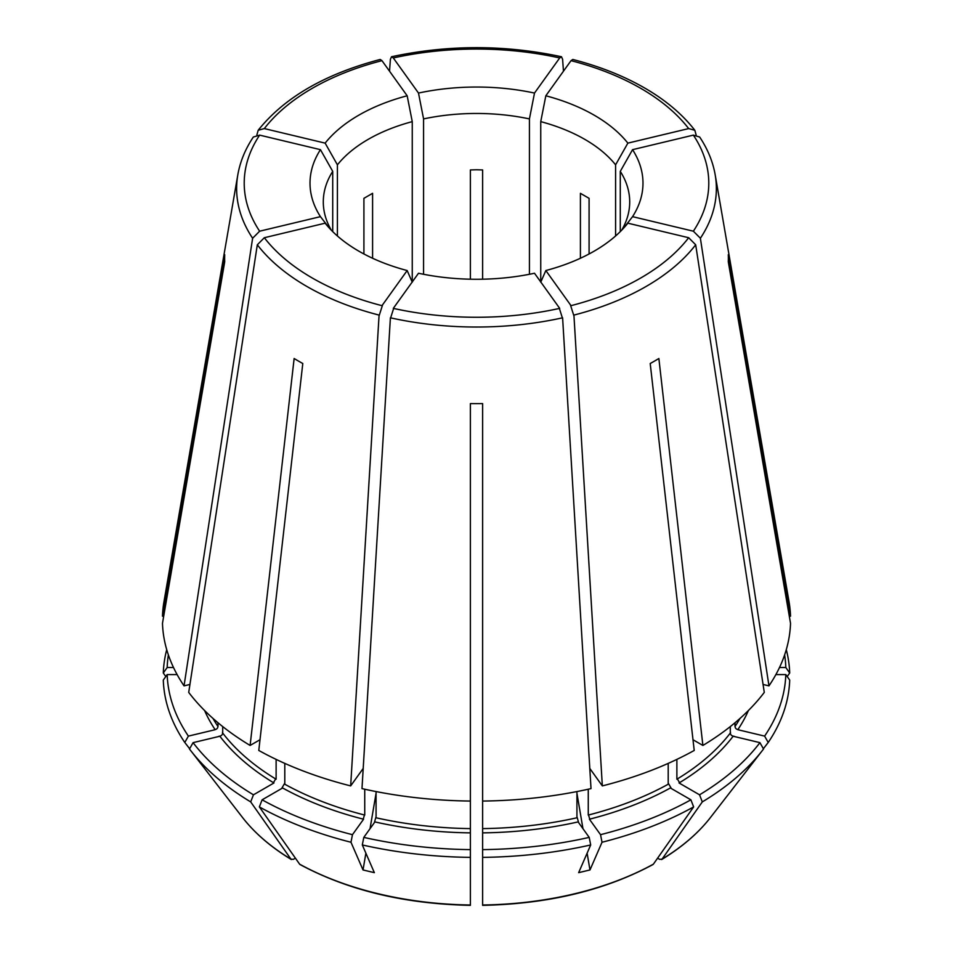 <?xml version="1.0" encoding="UTF-8"?>
<svg xmlns="http://www.w3.org/2000/svg" width="953" height="953" viewBox="0 0 953 953"><rect width="100%" height="100%" fill="white"/><g stroke="black" fill="none" stroke-linecap="round" stroke-linejoin="round"><path stroke-width="1.43" d="M482.623 727.306L482.623 479.014M482.623 436.426L482.623 403.584A251.854 145.404 180 0 1 470.377 403.584L470.377 436.426M470.377 727.306L470.377 479.014M193.078 742.649A309.38 178.616 0 0 0 253.45 794.814L273.952 782.973A280.385 161.879 0 0 1 219.869 736.24L193.078 742.649L189.48 749.01A313.263 180.867 0 0 0 190.529 750.368A313.263 180.867 0 0 0 250.699 801.902L290.963 859.165L293.31 859.368L295.406 858.165M276.12 759.386L276.12 779.22A277.311 160.104 0 0 1 222.704 733.06L222.704 726.579M364.737 789.215L364.737 815.065A277.311 160.104 0 0 1 284.792 784.224L284.792 763.389M350.978 842.249L352.467 834.673A309.38 178.616 0 0 1 262.111 799.817L259.359 806.905A313.263 180.867 0 0 0 350.978 842.249L363.022 869.958L374.35 872.662L362.307 844.954A313.263 180.867 0 0 0 470.377 857.366L470.377 905.35C404.965 903.992 348.202 890.4 300.088 864.574L299.635 864.168M259.359 806.905L299.623 864.168A256.333 147.989 0 0 0 470.377 905.005M576.934 791.562L576.934 817.781A277.311 160.104 0 0 1 482.623 828.61L482.623 801.056A314.085 181.332 0 0 0 591.015 788.607L562.604 317.802A239.858 138.483 0 0 1 390.396 317.802L361.985 788.607A314.085 181.332 0 0 0 470.377 801.056L470.377 828.61A277.311 160.104 0 0 1 376.066 817.781L376.066 791.562M590.693 844.954L589.204 837.389A309.38 178.616 0 0 1 482.623 849.623L482.623 857.366A313.263 180.867 0 0 0 590.693 844.954L578.65 872.662L589.978 869.958L602.022 842.249A313.263 180.867 0 0 0 693.641 806.905L653.377 864.168A256.333 147.989 0 0 1 482.623 905.005L482.623 905.35C548.035 903.992 604.798 890.4 652.912 864.574L653.365 864.168M482.623 857.366L482.623 905.005M668.208 763.389L668.208 784.224A277.311 160.104 0 0 1 588.263 815.065L588.263 789.215M676.88 759.386L676.88 779.22A277.311 160.104 0 0 0 730.296 733.06L730.296 726.579M702.301 801.902A313.263 180.867 0 0 0 762.471 750.368A313.263 180.867 0 0 0 763.52 749.01L759.922 742.649L733.131 736.24A280.385 161.879 0 0 1 679.048 782.973L699.55 794.814L702.301 801.902L662.037 859.165L659.69 859.368L657.594 858.165M748.415 710.509A280.385 161.879 0 0 1 737.825 729.7L764.616 736.109L768.213 742.47A313.263 180.867 0 0 0 789.703 680.073L785.82 674.581L775.885 674.581M768.213 742.47L763.365 748.724M738.909 729.772C736.05 729.438 734.823 728.044 735.204 725.626M740.005 718.431A277.311 160.104 0 0 1 734.989 726.531L734.989 722.767M763.055 684.457L768.964 685.862L700.384 238.25L693.367 231.198L632.554 216.653L623.75 228.005M789.31 616.21L790.525 616.21L728.283 254.677A251.854 145.404 180 0 1 728.283 261.753L790.525 623.286A314.085 181.332 0 0 1 768.964 685.862M779.494 667.505L785.82 667.505L789.703 672.997L787.202 676.535M696.131 134.957L694.82 130.263L688.674 128.584L627.86 143.129L615.59 164.833L615.59 235.975M580.413 258.251L580.413 193.328L589.085 198.331L589.085 253.963M563.461 71.189L562.604 59.289L561.472 56.751L559.697 57.954L534.502 93.06L529.427 118.911L529.427 274.285M482.623 279.217L482.623 169.944L476.5 169.765L470.377 169.944L470.377 279.217M256.869 134.957L258.18 130.263C284.28 97.599 324.949 74 380.187 59.467L381.974 60.658L407.169 95.776L412.256 121.627L412.256 281.957M372.587 258.251L372.587 193.328L363.915 198.331L363.915 253.963M163.69 616.21L162.475 616.21L224.717 254.677A251.854 145.404 180 0 0 224.717 261.753L162.475 623.286A314.085 181.332 0 0 0 184.036 685.862L252.616 238.25A239.858 138.483 0 0 1 237.821 174.78C240.12 161.676 245.29 149.097 253.319 137.041L259.633 135.123L320.446 149.669L332.716 171.373L332.716 231.615M218.785 736.312C221.632 735.966 222.871 734.584 222.49 732.154M260.002 739.742L250.115 745.449A314.085 181.332 0 0 1 188.718 692.402L257.31 244.79L264.326 237.726L325.14 223.181A166.477 96.122 180 0 0 358.781 251.127A166.477 96.122 180 0 0 407.169 270.545L381.974 305.663A232.282 134.099 0 0 1 312.25 277.99A232.282 134.099 0 0 1 264.326 237.726M363.212 768.416L350.668 785.903A314.085 181.332 0 0 1 258.787 750.452L302.792 363.51A251.854 145.404 180 0 1 298.408 361.032A251.854 145.404 180 0 1 294.132 358.507L250.115 745.449M363.796 837.389A309.38 178.616 0 0 0 470.377 849.623L470.377 832.874A280.385 161.879 0 0 1 374.886 821.915L363.796 837.389L362.307 844.954M374.446 822.344L375.97 816.947M390.373 318.707L393.875 307.688M393.303 308.367L418.498 273.249A166.477 96.122 180 0 0 534.502 273.249L559.697 308.367A232.282 134.099 0 0 1 393.303 308.367M376.066 793.265L370.038 828.669M365.881 853.173L363.022 869.958M600.533 834.673A309.38 178.616 0 0 0 690.889 799.817L670.376 787.976A280.385 161.879 0 0 1 589.43 819.211L600.533 834.673L602.022 842.249M589.883 819.64L588.346 814.231M589.788 768.416L602.332 785.903L573.92 315.086A239.858 138.483 0 0 0 695.69 244.79L688.674 237.726L627.86 223.181A166.477 96.122 180 0 1 545.831 270.545L571.026 305.663A232.282 134.099 0 0 0 688.674 237.726M573.956 316.003L570.442 304.984M540.744 282.231L545.831 270.545M576.934 793.265L582.962 828.669M587.119 853.173L589.978 869.958M602.332 785.903A314.085 181.332 0 0 0 694.213 750.452L650.208 363.51A251.854 145.404 180 0 0 658.868 358.507L702.885 745.449A314.085 181.332 0 0 0 764.282 692.402L695.69 244.79M679.87 783.259L677.047 778.363M692.998 739.742L702.885 745.449M700.384 238.25A239.858 138.483 0 0 0 715.179 174.78C712.88 161.676 707.71 149.097 699.681 137.041L693.367 135.123L632.554 149.669A166.477 96.122 180 0 1 632.554 216.653M694.82 130.263C682.384 114.229 665.635 100.125 644.573 87.95C623.584 75.883 599.663 66.388 572.813 59.467L571.026 60.658L545.831 95.776A166.477 96.122 180 0 1 594.219 115.194A166.477 96.122 180 0 1 627.86 143.129M389.539 71.189L390.396 59.289L391.528 56.751L393.303 57.954L418.498 93.06A166.477 96.122 180 0 1 534.502 93.06M258.18 130.263L264.326 128.584L325.14 143.129A166.477 96.122 180 0 1 407.169 95.776M252.616 238.25L259.633 231.198L320.446 216.653A166.477 96.122 180 0 1 320.446 149.669M379.044 316.003L382.558 304.984M470.377 801.056L470.377 403.584M482.623 801.056L482.623 403.584M562.627 318.707L559.125 307.688M470.377 849.623L470.377 857.366M790.525 616.21A314.085 181.332 0 0 0 789.036 601.736L715.179 174.78M764.616 736.109A309.38 178.616 0 0 0 785.82 674.581M789.703 672.997A313.263 180.867 0 0 0 786.285 649.66M785.82 667.505A309.38 178.616 0 0 0 784.617 654.937M166.715 649.66A313.263 180.867 0 0 0 163.297 672.997L165.798 676.535M237.821 174.78L163.964 601.736A314.085 181.332 0 0 0 162.475 616.21M168.383 654.937A309.38 178.616 0 0 0 167.18 667.505L163.297 672.997M189.945 684.457L184.036 685.862M184.787 742.47L188.384 736.109A309.38 178.616 0 0 1 167.18 674.581L163.297 680.073A313.263 180.867 0 0 0 184.787 742.47L189.635 748.724M253.45 794.814L250.699 801.902M578.554 822.344L577.03 816.947M589.204 837.389L578.114 821.915A280.385 161.879 0 0 1 482.623 832.874L482.623 849.623M482.623 833.363L482.623 827.788M470.377 833.363L470.377 827.788M423.573 274.285L423.573 118.911L418.498 93.06M337.41 235.975L337.41 164.833L325.14 143.129M167.18 674.581L177.115 674.581M167.18 667.505L173.506 667.505M329.25 228.005L320.446 216.653M212.995 718.431A277.311 160.104 0 0 0 218.011 726.531L218.011 722.767M214.091 729.772C216.95 729.438 218.177 728.044 217.796 725.626M188.384 736.109L215.175 729.7A280.385 161.879 0 0 1 204.585 710.509M262.111 799.817L282.624 787.976A280.385 161.879 0 0 0 363.569 819.211L352.467 834.673M281.79 788.274L284.625 783.366M273.13 783.259L275.953 778.363M412.256 282.231L407.169 270.545M350.668 785.903L379.08 315.086A239.858 138.483 0 0 1 306.89 286.472A239.858 138.483 0 0 1 257.31 244.79M363.117 819.64L364.654 814.231M540.744 281.957L540.744 121.627L545.831 95.776M620.284 231.615L620.284 171.373A153.207 88.462 180 0 1 629.707 201.929A153.207 88.462 180 0 1 621.666 230.221M620.284 171.373L632.554 149.669M540.744 121.627A153.207 88.462 180 0 1 584.832 139.376A153.207 88.462 180 0 1 615.59 164.833M423.573 118.911A153.207 88.462 180 0 1 529.427 118.911M337.41 164.833A153.207 88.462 180 0 1 412.256 121.627M331.334 230.221A153.207 88.462 180 0 1 323.293 201.929A153.207 88.462 180 0 1 332.716 171.373M690.889 799.817L693.641 806.905M699.55 794.814A309.38 178.616 0 0 0 759.922 742.649M671.21 788.274L668.375 783.366M734.215 736.312C731.368 735.966 730.129 734.584 730.51 732.154M291.368 859.546C270.997 847.193 254.713 833.16 242.503 817.46A256.333 147.989 0 0 0 290.963 859.165M662.037 859.165A256.333 147.989 0 0 0 710.497 817.46L762.471 750.368M693.367 231.198A232.282 134.099 0 0 0 693.367 135.123M688.674 128.584A232.282 134.099 0 0 0 640.75 88.331A232.282 134.099 0 0 0 571.026 60.658M559.697 57.954A232.282 134.099 0 0 0 393.303 57.954M381.974 60.658A232.282 134.099 0 0 0 264.326 128.584M259.633 135.123A232.282 134.099 0 0 0 259.633 231.198M561.472 56.751C504.816 44.636 448.172 44.636 391.528 56.751M242.503 817.46L190.529 750.368M710.497 817.46C698.287 833.16 682.003 847.193 661.632 859.546"/></g></svg>
